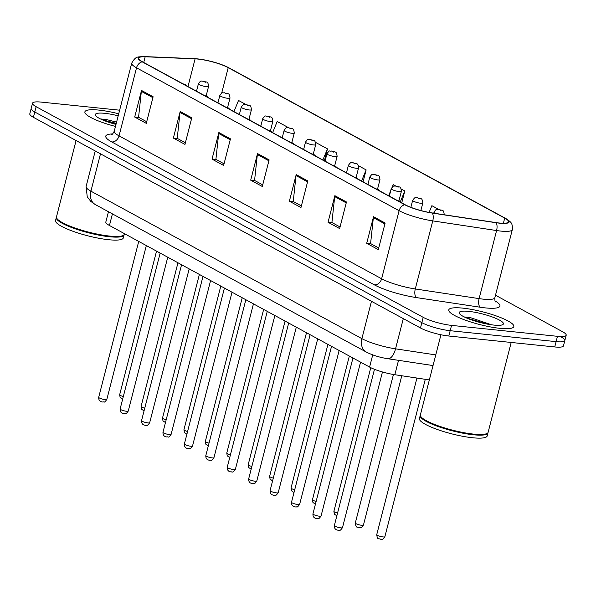<?xml version="1.0" encoding="UTF-8"?>
<svg xmlns="http://www.w3.org/2000/svg" width="596" height="596" viewBox="0 0 596 596"><rect width="100%" height="100%" fill="white"/><g stroke="black" fill="none" stroke-linecap="round" stroke-linejoin="round"><path stroke-width="0.89" d="M429.343 379.935L394.835 374.713A20.987 4.075 -165.6 0 1 369.595 367.069L109.441 225.489A20.987 4.075 -165.6 0 1 105.835 221.995L108.472 211.736M98.861 110.096A33.585 6.526 14.4 0 0 84.9 111.839A33.585 6.526 14.4 0 0 115.475 126.426A33.585 6.526 14.4 0 1 84.9 111.839A33.585 6.526 14.4 0 1 98.861 110.096A33.585 6.526 14.4 0 1 118.716 113.791A33.585 6.526 14.4 0 0 98.861 110.096M462.742 308.125A33.585 6.526 14.4 0 0 448.781 309.875A33.585 6.526 14.4 0 0 465.491 320.208A33.585 6.526 14.4 0 0 499.865 328.329A33.585 6.526 14.4 0 0 513.834 326.578A33.585 6.526 14.4 0 0 497.124 316.245A33.585 6.526 14.4 0 0 462.742 308.125A33.585 6.526 14.4 0 0 448.781 309.875A33.585 6.526 14.4 0 0 465.491 320.208A33.585 6.526 14.4 0 0 499.865 328.329A33.585 6.526 14.4 0 0 513.834 326.578A33.585 6.526 14.4 0 0 497.124 316.245A33.585 6.526 14.4 0 0 462.742 308.125M198.006 59.078A22.387 4.351 -165.6 0 1 228.216 67.653L504.708 218.121A22.387 4.351 -165.6 0 1 508.552 221.846A22.387 4.351 -165.6 0 1 495.954 222.591L432.13 212.936A22.387 4.351 -165.6 0 1 405.205 204.786L142.623 61.887A22.387 4.351 -165.6 0 1 138.779 58.155A22.387 4.351 -165.6 0 1 145.186 56.776L195.093 58.855A22.387 4.351 -165.6 0 1 198.006 59.078M197.693 58.907A22.946 4.455 14.4 0 0 194.81 58.691A22.946 4.455 14.4 0 0 194.713 58.684L144.798 56.598A22.946 4.455 14.4 0 0 142.183 61.835L404.758 204.733A22.946 4.455 14.4 0 0 432.361 213.092L496.177 222.748A22.946 4.455 14.4 0 0 505.155 218.166L228.663 67.698A22.946 4.455 14.4 0 0 227.448 67.072A22.946 4.455 14.4 0 0 197.693 58.907M110.796 122.918A27.982 5.438 -165.6 0 1 116.056 124.154M474.677 320.946A27.982 5.438 -165.6 0 1 485.8 323.807M119.64 110.193L41.258 102.102A20.987 4.075 14.4 0 0 32.534 103.197L31.163 108.509A20.987 4.075 14.4 0 0 34.769 112.003L421.849 322.66A20.987 4.075 14.4 0 0 450.174 330.705L556.105 341.635A20.987 4.075 14.4 0 0 564.837 340.54A20.987 4.075 14.4 0 0 561.231 337.045M32.534 103.197A20.987 4.075 14.4 0 0 36.133 106.691L423.212 317.348A20.987 4.075 14.4 0 0 451.545 325.386L557.469 336.315A20.987 4.075 14.4 0 0 566.2 335.22A20.987 4.075 14.4 0 0 562.594 331.734L495.492 295.214M346.462 201.984L339.638 228.573L328.038 222.263L334.863 195.674L346.462 201.984M385.135 223.031L378.311 249.62L366.704 243.302L373.536 216.713L385.135 223.031M230.458 138.853L223.627 165.442L212.027 159.125L218.859 132.536L230.458 138.853M191.785 117.807L184.961 144.396L173.361 138.086L180.186 111.489L191.785 117.807M153.12 96.761L146.288 123.35L134.689 117.039L141.52 90.45L153.12 96.761M307.797 180.938L300.973 207.527L289.365 201.217L296.197 174.628L307.797 180.938M269.124 159.892L262.3 186.488L250.7 180.171L257.524 153.582L269.124 159.892M436.659 213.621A5.245 1.021 -165.6 0 1 434.074 212.012C437.337 207.393 436.667 210.097 438.544 209.315L431.877 205.687L429.105 212.422M324.395 160.808L327.465 148.866L315.865 142.548L315.709 142.928M291.816 142.593L294.275 133.012A5.245 1.021 -165.6 0 1 292.092 133.288A5.245 1.021 -165.6 0 1 286.721 132.021A5.245 1.021 -165.6 0 1 284.113 130.405C287.376 125.778 286.706 128.483 288.591 127.7L277.192 121.502L272.685 132.491M248.972 119.274L251.43 109.694A5.245 1.021 -165.6 0 1 249.247 109.969A5.245 1.021 -165.6 0 1 243.876 108.703A5.245 1.021 -165.6 0 1 241.268 107.086C244.531 102.46 243.861 105.164 245.738 104.389L238.527 100.463L233.952 111.586M401.741 202.901L404.803 190.951L401.205 188.992M398.933 200.882L401.391 191.309A5.245 1.021 -165.6 0 1 399.208 191.584A5.245 1.021 -165.6 0 1 393.837 190.31A5.245 1.021 -165.6 0 1 391.229 188.701C394.492 184.075 393.822 186.779 395.699 185.997L393.204 184.641L392.243 186.988M363.068 181.855L366.138 169.905L358.36 165.673M250.7 180.171L254.894 180.603M262.717 184.864L254.574 180.432L257.36 154.513A5.595 4.351 -61.4 0 1 257.524 153.582M289.365 201.217L293.56 201.649M301.382 205.911L293.247 201.478L296.026 175.559A5.595 4.351 -61.4 0 1 296.197 174.628M134.689 117.039L138.883 117.472M146.705 121.726L138.57 117.3L141.349 91.382A5.595 4.351 -61.4 0 1 141.52 90.45M173.361 138.086L177.556 138.518M185.378 142.772L177.236 138.346L180.014 112.421A5.595 4.351 -61.4 0 1 180.186 111.489M212.027 159.125L216.221 159.557M224.044 163.818L215.908 159.385L218.687 133.467A5.595 4.351 -61.4 0 1 218.859 132.536M366.704 243.302L370.898 243.742M378.721 247.996L370.585 243.57L373.364 217.644A5.595 4.351 -61.4 0 1 373.536 216.713M328.038 222.263L332.233 222.695M340.055 226.949L331.912 222.524L334.699 196.598A5.595 4.351 -61.4 0 1 334.863 195.674M366.138 169.905L361.563 181.035M327.465 148.866L322.89 159.989M390.715 190.705L388.629 195.764M404.803 190.951L400.408 201.649M29.8 113.829A20.987 4.075 14.4 0 0 33.406 117.323L420.485 327.979A20.987 4.075 14.4 0 0 448.81 336.017L554.742 346.954A20.987 4.075 14.4 0 0 563.466 345.859L564.837 340.54A20.987 4.075 14.4 0 1 556.105 341.635L450.174 330.705A20.987 4.075 14.4 0 1 421.849 322.66L34.769 112.003A20.987 4.075 14.4 0 1 31.163 108.509L29.8 113.829M76.079 140.552L56.493 216.855A34.985 6.794 14.4 0 0 56.829 218.337A34.985 6.794 14.4 0 0 109.709 236.083A34.985 6.794 14.4 0 0 123.253 235.39A34.985 6.794 14.4 0 0 124.259 234.258L124.415 233.639M56.829 218.337L57.074 218.739A34.635 6.727 14.4 0 0 109.426 236.307A34.635 6.727 14.4 0 0 122.836 235.621L123.253 235.39M56.449 217.205A34.985 6.794 14.4 0 0 56.322 217.525A34.985 6.794 14.4 0 0 73.725 228.29A34.985 6.794 14.4 0 0 109.537 236.746A34.985 6.794 14.4 0 0 124.087 234.921A34.985 6.794 14.4 0 0 124.124 234.578M56.322 217.525L55.555 220.513A34.985 6.794 14.4 0 0 72.958 231.278A34.985 6.794 14.4 0 0 108.77 239.734A34.985 6.794 14.4 0 0 123.32 237.916L124.087 234.921M118.194 115.818A22.812 4.433 14.4 0 0 104.814 113.329A22.812 4.433 14.4 0 0 95.546 115.482A22.812 4.433 14.4 0 0 115.996 124.4M116.585 122.113L106.349 119.535L100.419 118.924M108.919 122.314L115.996 124.378M102.527 119.9L116.272 123.327M440.943 334.758L420.366 414.89A34.985 6.794 14.4 0 0 420.709 416.366A34.985 6.794 14.4 0 0 473.589 434.112A34.985 6.794 14.4 0 0 487.133 433.419A34.985 6.794 14.4 0 0 488.131 432.286L511.197 342.462M420.709 416.366L420.955 416.768A34.635 6.727 14.4 0 0 473.306 434.335A34.635 6.727 14.4 0 0 486.716 433.65L487.133 433.419M420.329 415.233A34.985 6.794 14.4 0 0 420.202 415.554A34.985 6.794 14.4 0 0 437.606 426.319A34.985 6.794 14.4 0 0 473.418 434.775A34.985 6.794 14.4 0 0 487.968 432.949A34.985 6.794 14.4 0 0 488.005 432.607M420.202 415.554L419.428 418.541A34.985 6.794 14.4 0 0 436.838 429.306A34.985 6.794 14.4 0 0 472.65 437.762A34.985 6.794 14.4 0 0 487.193 435.944L487.968 432.949M468.694 311.365A22.812 4.433 14.4 0 0 459.427 313.511A22.812 4.433 14.4 0 0 493.913 325.088A22.812 4.433 14.4 0 0 502.748 324.634A22.812 4.433 14.4 0 0 493.92 317.579A22.812 4.433 14.4 0 0 468.694 311.365M491.588 324.805L470.229 317.564L464.299 316.953M472.799 320.343L480.19 322.51M466.407 317.929L487.796 324.194M112.421 213.89L109.441 225.489M372.724 354.881L369.595 367.069M398.523 360.349L394.835 374.713M228.216 67.653L221.675 93.132M494.971 300.846A34.985 6.794 -165.6 0 1 485.375 307.901A34.985 6.794 -165.6 0 1 480.242 307.238L416.418 297.59A34.985 6.794 -165.6 0 1 374.348 284.843L111.765 141.945A34.985 6.794 -165.6 0 1 112.622 133.929M496.177 222.748A6.996 3.181 98.6 0 1 496.587 230.548L479.11 298.618A27.982 5.438 14.4 0 0 483.214 299.147A27.982 5.438 14.4 0 0 494.859 297.687C494.807 300.533 495.038 301.941 495.544 301.919M194.81 58.691L194.706 58.684A6.996 5.066 92.4 0 1 194.706 58.684A6.996 5.066 92.4 0 1 194.713 58.684L144.791 56.598A6.996 5.066 92.4 0 1 144.791 56.598A6.996 5.066 92.4 0 1 144.798 56.598C137.661 57.261 136.171 55.361 131.723 63.146L114.246 131.217A27.982 5.438 14.4 0 0 119.051 135.873L381.626 278.772A27.982 5.438 14.4 0 0 415.285 288.963L479.11 298.618A6.996 3.181 -81.4 0 0 480.242 307.238M404.758 204.733A6.996 5.438 118.6 0 0 399.104 210.701L136.529 67.802A6.996 5.438 -61.4 0 1 142.183 61.835M432.361 213.092A6.996 3.181 98.6 0 1 432.763 220.893A27.982 5.438 -165.6 0 1 399.104 210.701L381.626 278.772A6.996 5.438 -61.4 0 1 374.348 284.843M111.765 141.945A6.996 5.438 -61.4 0 0 119.051 135.873L136.529 67.802A27.982 5.438 -165.6 0 1 131.723 63.146M505.155 218.166A6.996 5.438 -61.4 0 1 505.296 218.24C511.495 222.405 512.538 222.8 512.329 229.616A27.982 5.438 -165.6 0 1 496.587 230.548L432.763 220.893L415.285 288.963A6.996 3.181 -81.4 0 0 416.418 297.59M557.469 336.315L554.742 346.954M36.133 106.691L33.406 117.323M423.212 317.348L420.485 327.979M451.545 325.386L448.81 336.017M504.708 218.121L503.389 223.262M195.093 58.855L187.978 86.569M145.186 56.776L143.718 62.476M268.893 160.793L257.36 154.513M230.227 139.747L218.687 133.467M191.554 118.701L180.014 112.421M152.889 97.662L141.349 91.382M307.566 181.84L296.026 175.559M346.239 202.878L334.699 196.598M384.904 223.925L373.364 217.644M95.375 204.607A13.991 10.877 -61.4 0 1 90.912 191.167L361.884 338.64A27.982 5.438 14.4 0 0 395.543 348.831A13.991 6.362 98.6 0 1 387.772 358.717C379.764 357.458 372.619 355.246 366.346 352.08L95.375 204.607L90.816 201.441L87.239 196.769L86.107 186.511A27.982 5.438 14.4 0 0 90.912 191.167L100.493 153.835M435.765 354.911L395.543 348.831L403.298 318.629M366.346 352.08A13.991 10.877 -61.4 0 1 361.884 338.64L371.472 301.308M122.62 399.245L120.131 397.547L119.662 394.738A4.194 0.812 14.4 0 0 123.32 396.519M206.402 86.651A5.245 1.021 -165.6 0 1 201.031 85.384A5.245 1.021 -165.6 0 1 198.423 83.768C201.686 79.141 201.016 81.846 202.893 81.071C206.738 82.866 207.818 80.259 208.585 86.383A5.245 1.021 -165.6 0 1 206.402 86.651M203.392 81.227L205.322 82.278L203.392 81.227M105.09 399.603A4.194 0.812 14.4 0 0 106.84 399.387C103.644 403.976 104.166 401.227 102.803 402.032C101.052 401.808 98.541 401.25 98.705 397.294A4.194 0.812 14.4 0 0 100.799 398.59A4.194 0.812 14.4 0 0 105.09 399.603M184.834 84.856L183.046 83.88M144.046 410.905L141.55 409.206L141.088 406.397A4.194 0.812 14.4 0 0 144.746 408.178M227.828 98.31A5.245 1.021 -165.6 0 1 222.457 97.044A5.245 1.021 -165.6 0 1 219.842 95.427C223.113 90.801 222.442 93.505 224.32 92.73C228.164 94.526 229.244 91.918 230.011 98.042A5.245 1.021 -165.6 0 1 227.828 98.31M224.811 92.887L226.748 93.937L224.811 92.887M165.464 422.564L162.976 420.865L162.507 418.057A4.194 0.812 14.4 0 0 166.172 419.837M246.237 104.546L248.167 105.596L246.237 104.546M186.891 434.223L184.395 432.525L183.933 429.716A4.194 0.812 14.4 0 0 187.591 431.497M270.673 121.629A5.245 1.021 -165.6 0 1 265.302 120.362A5.245 1.021 -165.6 0 1 262.687 118.746C265.958 114.119 265.287 116.823 267.164 116.049C271.009 117.844 272.089 115.237 272.856 121.353A5.245 1.021 -165.6 0 1 270.673 121.629M267.656 116.205L269.593 117.256L267.656 116.205M208.317 445.882L205.821 444.184L205.352 441.368A4.194 0.812 14.4 0 0 209.017 443.148M289.082 127.857L291.012 128.915L289.082 127.857M126.516 411.262A4.194 0.812 14.4 0 0 128.259 411.046C125.063 415.635 125.592 412.886 124.221 413.691C122.471 413.468 119.967 412.909 120.131 408.953A4.194 0.812 14.4 0 0 122.217 410.249A4.194 0.812 14.4 0 0 126.516 411.262M206.253 96.515L204.473 95.539M147.935 422.922A4.194 0.812 14.4 0 0 149.685 422.706C146.489 427.295 147.011 424.546 145.648 425.35C143.897 425.127 141.394 424.568 141.55 420.612A4.194 0.812 14.4 0 0 143.643 421.908A4.194 0.812 14.4 0 0 147.935 422.922M227.679 108.174L225.891 107.198M169.361 434.581A4.194 0.812 14.4 0 0 171.104 434.365C167.908 438.954 168.437 436.197 167.066 437.01C165.316 436.786 162.812 436.227 162.976 432.271A4.194 0.812 14.4 0 0 165.062 433.568A4.194 0.812 14.4 0 0 169.361 434.581M249.098 119.826L247.318 118.857M229.736 457.542L227.24 455.843L226.778 453.027A4.194 0.812 14.4 0 0 230.436 454.808M313.518 144.947A5.245 1.021 -165.6 0 1 308.147 143.681A5.245 1.021 -165.6 0 1 305.532 142.064C308.803 137.438 308.132 140.142 310.009 139.36C313.854 141.155 314.934 138.548 315.701 144.672A5.245 1.021 -165.6 0 1 313.518 144.947M310.501 139.516L312.438 140.574L310.501 139.516M251.162 469.201L248.666 467.502L248.197 464.686A4.194 0.812 14.4 0 0 251.862 466.467M334.937 156.606A5.245 1.021 -165.6 0 1 329.566 155.34A5.245 1.021 -165.6 0 1 326.958 153.723C330.221 149.097 329.558 151.801 331.436 151.019C335.28 152.814 336.353 150.207 337.12 156.331A5.245 1.021 -165.6 0 1 334.937 156.606M331.927 151.175L333.864 152.233L331.927 151.175M272.581 480.853L270.085 479.162L269.623 476.346A4.194 0.812 14.4 0 0 273.281 478.126M356.363 168.266A5.245 1.021 -165.6 0 1 350.992 166.999A5.245 1.021 -165.6 0 1 348.384 165.383C351.647 160.756 350.977 163.46 352.854 162.678C356.699 164.474 357.779 161.866 358.546 167.99A5.245 1.021 -165.6 0 1 356.363 168.266M353.353 162.835L355.283 163.885L353.353 162.835M190.787 446.24A4.194 0.812 14.4 0 0 192.53 446.017C189.334 450.613 189.856 447.857 188.492 448.669C186.742 448.445 184.239 447.887 184.395 443.931A4.194 0.812 14.4 0 0 186.488 445.227A4.194 0.812 14.4 0 0 190.787 446.24M270.524 131.485L268.736 130.517M212.206 457.899A4.194 0.812 14.4 0 0 213.949 457.676C210.753 462.272 211.282 459.516 209.911 460.328C208.168 460.105 205.657 459.546 205.821 455.59A4.194 0.812 14.4 0 0 207.907 456.879A4.194 0.812 14.4 0 0 212.206 457.899M291.943 143.144L290.163 142.176M233.632 469.559A4.194 0.812 14.4 0 0 235.375 469.335C232.179 473.932 232.701 471.175 231.337 471.98C229.587 471.764 227.083 471.205 227.24 467.249A4.194 0.812 14.4 0 0 229.333 468.538A4.194 0.812 14.4 0 0 233.632 469.559M313.369 154.804L311.589 153.835M294.007 492.512L291.511 490.821L291.042 488.005A4.194 0.812 14.4 0 0 294.707 489.785M377.79 179.925A5.245 1.021 -165.6 0 1 372.418 178.651A5.245 1.021 -165.6 0 1 369.803 177.042C373.074 172.415 372.403 175.12 374.281 174.337C378.125 176.133 379.205 173.525 379.972 179.649A5.245 1.021 -165.6 0 1 377.79 179.925M374.772 174.494L376.709 175.544L374.772 174.494M315.426 504.171L312.937 502.48L312.468 499.664A4.194 0.812 14.4 0 0 316.126 501.445M396.198 186.153L398.128 187.204L396.198 186.153M336.852 515.831L334.356 514.132L333.894 511.323A4.194 0.812 14.4 0 0 337.552 513.104M420.634 203.243A5.245 1.021 -165.6 0 1 415.263 201.97A5.245 1.021 -165.6 0 1 412.648 200.36C415.919 195.734 415.248 198.438 417.125 197.656C420.97 199.451 422.05 196.844 422.817 202.968A5.245 1.021 -165.6 0 1 420.634 203.243M417.617 197.812L419.554 198.863L417.617 197.812M363.448 525.069C360.245 529.658 360.774 526.909 359.41 527.713C357.198 526.208 356.162 529.144 355.313 522.983A4.194 0.812 14.4 0 0 357.399 524.271A4.194 0.812 14.4 0 0 361.697 525.292A4.194 0.812 14.4 0 0 363.448 525.069L401.778 375.763M439.043 209.472L440.973 210.522L439.043 209.472M384.867 536.728C381.671 541.317 382.2 538.568 380.829 539.373C378.616 537.868 377.581 540.803 376.739 534.642A4.194 0.812 14.4 0 0 378.825 535.931A4.194 0.812 14.4 0 0 383.124 536.944A4.194 0.812 14.4 0 0 384.867 536.728L425.283 379.317M255.051 481.218A4.194 0.812 14.4 0 0 256.801 480.994C253.598 485.584 254.127 482.834 252.756 483.639C251.013 483.423 248.502 482.857 248.666 478.908A4.194 0.812 14.4 0 0 250.752 480.197A4.194 0.812 14.4 0 0 255.051 481.218M334.788 166.463L333.008 165.494M276.477 492.87A4.194 0.812 14.4 0 0 278.22 492.654C275.024 497.243 275.553 494.494 274.182 495.298C272.432 495.082 269.928 494.516 270.092 490.568A4.194 0.812 14.4 0 0 272.178 491.856A4.194 0.812 14.4 0 0 276.477 492.87M356.214 178.122L354.434 177.154M297.896 504.529A4.194 0.812 14.4 0 0 299.646 504.313C296.45 508.902 296.972 506.153 295.609 506.958C293.858 506.742 291.347 506.175 291.511 502.227A4.194 0.812 14.4 0 0 293.597 503.516A4.194 0.812 14.4 0 0 297.896 504.529M377.64 189.781L375.853 188.813M319.322 516.188A4.194 0.812 14.4 0 0 321.065 515.972C317.869 520.561 318.398 517.812 317.027 518.617C315.277 518.393 312.773 517.835 312.937 513.886A4.194 0.812 14.4 0 0 315.023 515.175A4.194 0.812 14.4 0 0 319.322 516.188M399.059 201.441L397.279 200.472M340.741 527.847A4.194 0.812 14.4 0 0 342.491 527.631C339.295 532.221 339.817 529.471 338.454 530.276C336.703 530.053 334.192 529.494 334.356 525.545A4.194 0.812 14.4 0 0 336.449 526.834A4.194 0.812 14.4 0 0 340.741 527.847M227.448 67.072L505.296 218.24M566.2 335.22L564.837 340.54M512.329 229.616L494.859 297.687M114.246 131.217C112.935 133.713 112.055 134.838 111.601 134.592M86.107 186.511L95.233 150.974M433.031 365.564L387.772 358.717M119.662 394.738L156.539 251.125M196.509 91.21L198.423 83.768M206.127 95.956L208.585 86.383M106.84 399.387L146.333 245.567M187.189 86.137L185.505 84.647L182.838 83.768M98.705 397.294L138.726 241.432M141.088 406.397L177.958 262.784M217.935 102.87L219.842 95.427M227.553 107.615L230.011 98.042M162.507 418.057L199.384 274.436M239.354 114.529L241.268 107.086M251.43 109.694C250.663 103.577 249.582 106.185 245.738 104.389M183.933 429.716L220.803 286.095M260.78 126.188L262.687 118.746M270.398 130.934L272.856 121.353M205.352 441.368L242.229 297.754M282.206 137.847L284.113 130.405M294.275 133.012C293.508 126.896 292.435 129.503 288.591 127.7M128.259 411.046L167.752 257.226M208.607 97.796L206.924 96.306L204.257 95.427M120.131 408.953L160.153 253.091M149.685 422.706L189.178 268.885M230.034 109.455L228.35 107.965L225.683 107.086M141.55 420.612L181.571 264.743M171.104 434.365L210.597 280.545M251.452 121.107L249.769 119.625L247.102 118.746M162.976 432.271L202.998 276.402M226.778 453.027L263.648 309.413M303.625 149.499L305.532 142.064M313.243 154.245L315.701 144.672M248.197 464.686L285.074 321.073M325.051 161.158L326.958 153.723M334.661 165.904L337.12 156.331M269.623 476.346L306.493 332.732M346.47 172.818L348.384 165.383M356.088 177.563L358.546 167.99M192.53 446.017L232.023 292.204M272.879 132.766L271.195 131.284L268.528 130.405M184.395 443.931L224.416 288.062M213.949 457.676L253.449 303.863M294.297 144.426L292.614 142.943L289.954 142.064M205.821 455.59L245.843 299.721M235.375 469.335L274.868 315.522M315.724 156.085L314.04 154.602L311.373 153.716M227.24 467.249L267.261 311.38M291.042 488.005L327.919 344.391M367.896 184.477L369.803 177.042M377.514 189.223L379.972 179.649M312.468 499.664L349.338 356.05M389.315 196.136L391.229 188.701M401.391 191.309C400.624 185.185 399.543 187.792 395.699 185.997M333.894 511.323L370.772 367.68M410.86 207.334L412.648 200.36M420.865 210.552L422.817 202.968M355.313 522.983L393.442 374.489M433.769 213.182L434.074 212.012M444.236 214.627C443.469 208.503 442.388 211.111 438.544 209.315M376.739 534.642L416.939 378.058M256.801 480.994L296.294 327.182M337.15 167.744L335.459 166.262L332.799 165.375M248.666 478.908L288.688 323.039M278.22 492.654L317.713 338.841M358.569 179.403L356.885 177.921L354.218 177.034M270.092 490.568L310.106 334.699M299.646 504.313L339.139 350.5M379.995 191.063L378.311 189.573L375.644 188.694M291.511 502.227L331.532 346.358M321.065 515.972L360.558 362.152M401.413 202.722L399.73 201.232L397.063 200.353M312.937 513.886L352.951 358.017M342.491 527.631L382.453 371.971M334.356 525.545L374.474 369.296"/></g></svg>
